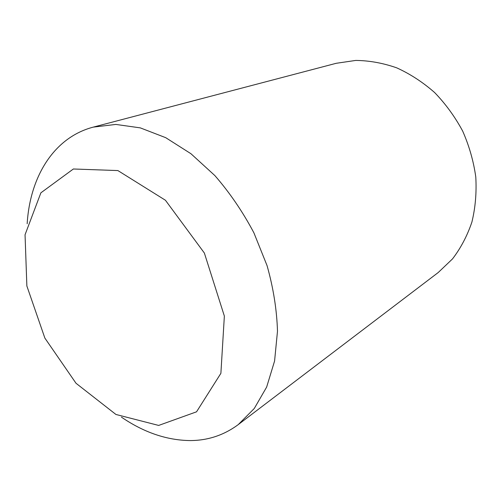 <?xml version="1.0" encoding="UTF-8"?>
<svg xmlns="http://www.w3.org/2000/svg" width="501" height="501" viewBox="0 0 501 501"><rect width="100%" height="100%" fill="white"/><g stroke="black" fill="none" stroke-linecap="round" stroke-linejoin="round"><path stroke-width="0.75" d="M27.167 223.753C29.966 177.091 53.613 137.499 93.274 127.116L115.837 124.43L140.299 127.874L165.712 137.675L190.975 153.744L214.885 175.6C229.802 192.766 242.822 211.86 253.926 232.884L267.052 265.605C273.371 288.012 276.846 309.887 277.485 331.23L274.579 361.027L266.645 387.085L254.289 408.472L238.269 424.591C223.916 435.2 207.865 440.529 190.111 440.573C166.745 440.266 143.85 432.451 121.424 417.133M238.269 424.591L438.231 272.519L452.509 258.911C460.763 248.114 467.226 235.839 471.898 222.087C475.386 207.696 476.683 192.672 475.787 177.016C473.589 161.284 469.224 145.991 462.692 131.124C455.008 116.827 445.652 103.964 434.618 92.541C422.838 82.195 410.2 73.96 396.711 67.842C383.002 63.051 369.356 60.577 355.76 60.427L336.252 63.289L93.274 127.116M158.667 425.43L196.542 411.816L220.891 373.32L224.36 316.081L204.37 253.043L165.436 200.256L117.873 170.565L73.365 168.994L40.875 192.835L25.05 234.756L26.866 285.996L44.865 338.081L76.014 383.265L115.931 414.465L158.667 425.43"/></g></svg>
